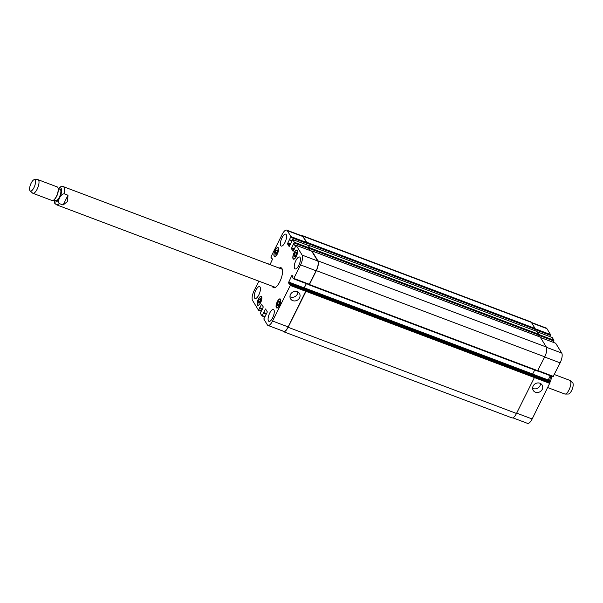 <?xml version="1.0" encoding="UTF-8"?>
<svg xmlns="http://www.w3.org/2000/svg" width="603" height="603" viewBox="0 0 603 603"><rect width="100%" height="100%" fill="white"/><g stroke="black" fill="none" stroke-linecap="round" stroke-linejoin="round"><path stroke-width="0.9" d="M63.111 205.02L59.2 203.543C57.24 200.859 60.481 194.354 64.076 193.759L67.988 195.236L63.111 205.02L67.551 201.417L67.988 195.236M274.026 287.835A10.666 3.844 110.7 0 1 273.265 286.591M280.109 268.448A10.666 3.844 110.7 0 1 281.503 268.018M279.264 268.131A10.666 3.844 110.7 0 1 281.104 267.785A10.666 3.844 110.7 0 1 279.777 281.789A10.666 3.844 110.7 0 1 273.574 287.744A10.666 3.844 110.7 0 1 272.42 286.267M275.805 287.141A9.693 3.497 110.7 0 1 274.764 287.156L56.411 204.756A9.693 3.497 -69.3 0 0 59.2 203.543M64.076 193.759A9.693 3.497 -69.3 0 0 63.262 186.613L281.609 269.013A9.693 3.497 110.7 0 1 282.377 269.707M53.893 199.917L55.793 200.633A6.06 2.186 -69.3 0 0 59.32 197.249A6.06 2.186 -69.3 0 0 60.074 189.297L58.174 188.581M30.15 190.895L32.577 193.088A7.274 2.623 -69.3 0 0 32.894 193.284L52.114 200.543A7.274 2.623 -69.3 0 0 54.421 199.405L55.069 198.696A6.06 2.186 -69.3 0 0 56.674 196.254A6.06 2.186 -69.3 0 0 58.25 190.277L58.227 189.304A7.274 2.623 -69.3 0 0 57.247 186.938L38.027 179.679A7.274 2.623 -69.3 0 0 37.657 179.619L34.386 179.664A6.06 2.186 -69.3 0 0 30.512 184.616A6.06 2.186 -69.3 0 0 30.15 190.895A6.06 2.186 -69.3 0 0 33.941 187.676A6.06 2.186 -69.3 0 0 34.386 179.664M54.421 199.405A7.274 2.623 -69.3 0 0 56.343 196.48A7.274 2.623 -69.3 0 0 58.227 189.304M32.894 193.284A7.274 2.623 -69.3 0 0 37.122 189.229A7.274 2.623 -69.3 0 0 38.027 179.679M550.449 375.759A6.06 2.186 110.7 0 1 549.122 381.511M551.647 376.212A7.274 2.623 110.7 0 1 549.883 382.468M554.323 374.523L569.895 380.395A7.274 2.623 110.7 0 1 570.219 380.599A7.274 2.623 110.7 0 1 570.468 380.908A7.274 2.623 110.7 0 1 569.609 388.581A7.274 2.623 110.7 0 1 565.132 394.068A7.274 2.623 110.7 0 1 564.762 394L547.803 387.601M570.219 380.599L572.639 382.792A6.06 2.186 110.7 0 1 572.85 383.048A6.06 2.186 110.7 0 1 572.134 389.448A6.06 2.186 110.7 0 1 568.403 394.015L565.132 394.068M292.779 300.648A5.193 4.658 -31.2 0 1 290.578 298.847A5.193 4.658 -31.2 0 1 292.598 292.169A5.193 4.658 -31.2 0 1 299.45 293.457A5.193 4.658 -31.2 0 1 298.658 299.133A5.193 4.658 -31.2 0 1 292.779 300.648M289.968 296.714A5.193 4.658 148.8 0 0 290.556 296.985A5.193 4.658 148.8 0 0 297.852 291.935M535.441 392.221A5.193 4.658 -31.2 0 1 533.248 390.42A5.193 4.658 -31.2 0 1 535.268 383.749A5.193 4.658 -31.2 0 1 542.12 385.038A5.193 4.658 -31.2 0 1 541.328 390.714A5.193 4.658 -31.2 0 1 535.441 392.221M532.63 388.294A5.193 4.658 148.8 0 0 533.225 388.566A5.193 4.658 148.8 0 0 540.522 383.508M294.174 254.888L295.229 252.77L296.246 252.514L296.201 254.368L295.146 256.486L294.128 256.75L294.174 254.888L295.658 255.453M295.229 252.77L296.231 253.147M275.239 252.348L276.295 250.222L277.312 249.966L277.267 251.828L276.212 253.946L275.202 254.202L275.239 252.348L276.732 252.906M276.295 250.222L277.297 250.599M258.476 301.161L259.539 299.035L260.549 298.779L260.504 300.641L259.448 302.759L258.438 303.015L258.476 301.161L259.968 301.719M259.539 299.035L260.534 299.412M277.41 303.701L278.465 301.583L279.483 301.327L279.438 303.181L278.382 305.306L277.365 305.563L277.41 303.701L278.903 304.266M278.465 301.583L279.468 301.96M260.534 302.616A4.545 1.643 -69.3 0 0 261.099 296.646A4.545 1.643 -69.3 0 0 257.956 300.317A4.545 1.643 -69.3 0 0 257.888 305.148A4.545 1.643 -69.3 0 0 260.534 302.616M260.602 302.729A4.847 1.749 110.7 0 1 257.783 305.435A4.847 1.749 110.7 0 1 257.858 300.279A4.847 1.749 110.7 0 1 261.205 296.367A4.847 1.749 110.7 0 1 260.602 302.729M277.297 253.795A4.545 1.643 -69.3 0 0 277.862 247.833A4.545 1.643 -69.3 0 0 274.719 251.504A4.545 1.643 -69.3 0 0 274.651 256.335A4.545 1.643 -69.3 0 0 277.297 253.795M277.365 253.916A4.847 1.749 110.7 0 1 274.546 256.622A4.847 1.749 110.7 0 1 274.621 251.466A4.847 1.749 110.7 0 1 277.968 247.547A4.847 1.749 110.7 0 1 277.365 253.916M296.224 256.343A4.545 1.643 -69.3 0 0 296.789 250.381A4.545 1.643 -69.3 0 0 293.653 254.051A4.545 1.643 -69.3 0 0 293.586 258.883A4.545 1.643 -69.3 0 0 296.224 256.343M296.299 256.456A4.847 1.749 110.7 0 1 293.473 259.162A4.847 1.749 110.7 0 1 293.548 254.014A4.847 1.749 110.7 0 1 296.902 250.094A4.847 1.749 110.7 0 1 296.299 256.456M279.468 305.156A4.545 1.643 -69.3 0 0 280.033 299.194A4.545 1.643 -69.3 0 0 276.89 302.864A4.545 1.643 -69.3 0 0 276.822 307.696A4.545 1.643 -69.3 0 0 279.468 305.156M279.536 305.269A4.847 1.749 110.7 0 1 276.717 307.982A4.847 1.749 110.7 0 1 276.792 302.827A4.847 1.749 110.7 0 1 280.139 298.907A4.847 1.749 110.7 0 1 279.536 305.269M258.793 294.965A6.362 2.299 110.7 0 1 255.092 298.515A6.362 2.299 110.7 0 1 255.19 291.754A6.362 2.299 110.7 0 1 259.584 286.613A6.362 2.299 110.7 0 1 258.793 294.965M272.646 317.811A6.362 2.299 110.7 0 1 268.946 321.369A6.362 2.299 110.7 0 1 269.051 314.6A6.362 2.299 110.7 0 1 273.438 309.46A6.362 2.299 110.7 0 1 272.646 317.811M298.802 265.365A6.362 2.299 110.7 0 1 295.101 268.915A6.362 2.299 110.7 0 1 295.199 262.154A6.362 2.299 110.7 0 1 299.593 257.014A6.362 2.299 110.7 0 1 298.802 265.365M284.94 242.512A6.362 2.299 110.7 0 1 281.239 246.069A6.362 2.299 110.7 0 1 281.337 239.308A6.362 2.299 110.7 0 1 285.732 234.16A6.362 2.299 110.7 0 1 284.94 242.512M270.038 264.649L272.481 259.245L271.621 257.835L271.207 258.363L270.92 256.953L282.114 234.507A7.877 2.842 110.7 0 1 286.696 230.112A7.877 2.842 110.7 0 1 287.314 230.663L290.917 236.602L287.458 243.8L289.169 246.582L292.674 239.527L294.354 242.27L291.392 248.564L293.058 251.308L296.163 245.285L302.141 255.114A7.877 2.842 110.7 0 1 300.55 264.898L293.797 278.428L293.397 278.729L292.764 277.674L292.99 276.815L292.101 275.375L291.746 275.714L288.483 282.762L289.327 284.156L289.764 283.636L290.299 285.46L272.564 321.022A7.877 2.842 110.7 0 1 267.981 325.416A7.877 2.842 110.7 0 1 267.363 324.866L263.79 318.972L267.099 312.482L267.219 311.728L265.561 308.992L261.981 315.949L260.323 313.259L263.285 306.965L261.627 304.221L258.514 310.236L252.536 300.415A7.877 2.842 110.7 0 1 254.134 290.631L258.86 281.149M549.371 381.616L533.926 375.79L549.348 381.601L550.004 382.671L532.155 418.979A7.877 2.842 110.7 0 1 527.572 423.381L512.851 417.826M531.431 322.469L546.28 328.07A7.877 2.842 110.7 0 1 546.906 328.62L550.509 334.567L549.77 336.549M552.197 337.492L553.946 340.235L553.177 342.278M555.687 343.25L561.732 353.072A7.877 2.842 110.7 0 1 560.134 362.863L553.034 376.732L537.695 370.92L553.034 376.732M550.32 375.707L548.195 379.973L548.383 381.239M305.299 289.5L306.136 290.601L306.015 291.355L288.098 327.278A7.877 2.842 110.7 0 1 283.516 331.68L511.917 417.871A7.877 2.842 -69.3 0 0 516.5 413.47L534.409 377.546L533.783 375.609M532.841 375.247L532.683 374.026L534.68 370.016M309.128 284.872L537.454 371.064L544.735 356.825A7.877 2.842 -69.3 0 0 546.333 347.042L540.198 337.054M537.763 336.12L538.502 334.13L536.73 331.349M550.381 335.321L534.786 329.434L535.042 328.416L531.364 322.364A7.877 2.842 -69.3 0 0 530.746 321.814L302.352 235.622A7.877 2.842 110.7 0 1 302.97 236.172L306.648 242.225L306.392 243.243L290.797 237.356M289.764 283.636L305.359 289.523L306.015 290.593L288.166 326.909A7.877 2.842 110.7 0 1 283.583 331.303L267.981 325.416M286.696 230.112L302.291 235.999A7.877 2.842 110.7 0 1 302.91 236.549L306.512 242.489L306.392 243.243M308.208 245.413L309.95 248.157L309.181 250.2M311.698 251.172L317.743 260.993A7.877 2.842 110.7 0 1 316.145 270.785L309.045 284.654L293.51 278.767M306.332 283.629L304.206 287.895L304.394 289.161M306.369 283.644L304.281 287.835L304.545 289.214M283.516 331.68A7.877 2.842 110.7 0 1 282.897 331.13L282.837 331.024M311.57 251.104L311.909 250.908L317.939 260.85A7.877 2.842 110.7 0 1 316.341 270.634L309.414 284.533L308.864 284.586M308.125 245.361L310.108 247.939L309.226 250.215M301.41 235.66A7.877 2.842 110.7 0 1 302.352 235.622M54.293 200.068A7.515 2.714 -69.3 0 0 59.652 197.799A7.515 2.714 -69.3 0 0 61.559 189.734A7.515 2.714 -69.3 0 0 58.574 188.731M516.665 413.138L532.155 418.979M531.68 322.876L546.906 328.62M535.065 328.733L550.509 334.567M537.085 331.793L552.31 337.537M538.532 334.416L553.946 340.235M538.268 335.117L553.818 340.981M540.582 337.552L555.8 343.295M546.476 347.313L561.732 353.072M544.645 357.014L560.134 362.863M537.899 370.551L553.388 376.393M532.645 374.101L548.195 379.973M532.63 374.893L548.074 380.727M534.552 376.837L550.004 382.671M534.394 377.576L549.883 383.425M288.166 326.909L272.564 321.022M265.908 309.573L265.162 309.286M266.541 313.605L263.564 312.482M266.405 313.877L263.519 312.784M266.232 314.223L263.534 313.198M266.368 313.952L263.586 312.897M264.755 316.53L262.335 315.61M261.981 315.949L264.559 316.922L262.041 315.949M261.973 304.801L261.227 304.515M262.606 308.842L259.629 307.718M262.471 309.105L259.576 308.02M262.297 309.452L259.599 308.435M262.433 309.181L259.652 308.133M261.566 310.922L258.868 309.904M261.107 311.193L258.581 310.236M267.77 263.647L270.099 264.529L267.815 263.692M272.021 258.483L271.35 258.235M302.91 236.549L287.314 230.663M306.512 242.489L290.917 236.602M291.829 240.846L289.176 239.843M290.556 244.17L287.578 243.047M290.224 244.841L287.458 243.8M308.314 245.459L292.719 239.572M309.95 248.157L294.354 242.27M309.829 248.911L294.234 243.024M295.945 245.413L293.503 244.494M293.36 244.63L295.847 245.564L293.382 244.622M295.809 245.632L293.111 244.614M294.49 248.933L291.513 247.81M294.158 249.604L291.392 248.564M311.811 251.217L296.216 245.331M317.743 260.993L302.141 255.114M316.145 270.785L300.55 264.898M309.399 284.315L293.797 278.428M292.5 276.001L291.746 275.714M304.206 287.895L288.611 282.008M304.078 288.649L288.483 282.762M305.374 289.538L289.779 283.659M306.015 290.593L290.42 284.706M305.894 291.347L290.299 285.46M538.381 334.884L309.987 248.692M538.502 334.13L310.108 247.939M536.843 331.386L308.45 245.195M291.852 240.801L289.478 239.904M291.927 240.65L289.591 239.768M534.914 329.17L306.52 242.979M535.042 328.416L306.648 242.225M531.364 322.364L302.97 236.172M516.5 413.47L288.098 327.278M534.409 377.546L306.015 291.355M534.529 376.792L306.136 290.601M533.828 375.624L305.427 289.432M532.555 374.78L304.161 288.588M532.683 374.026L304.281 287.835M537.808 370.724L309.414 284.533M544.735 356.825L316.341 270.634M546.333 347.042L317.939 260.85M540.303 337.1L311.909 250.908M53.984 199.955L54.662 203.211L56.411 204.756M63.262 186.613L60.918 186.621L58.265 188.611M261.664 296.864L261.099 296.646M258.461 305.367L257.888 305.148M278.428 248.044L277.862 247.833M275.217 256.554L274.651 256.335M297.362 250.592L296.789 250.381M294.151 259.094L293.586 258.883M280.599 299.405L280.033 299.194M277.388 307.907L276.822 307.696M552.258 337.492L537.069 331.763M555.755 343.25L540.559 337.514M261.091 311.216L258.514 310.236M308.269 245.413L292.674 239.527M311.759 251.172L296.163 245.285M309.045 284.654L293.45 278.767M308.397 245.157L536.791 331.349M289.455 239.904L291.852 240.808M305.412 289.417L533.806 375.609M309.06 284.872L537.454 371.064M311.864 250.863L540.258 337.054"/></g></svg>
